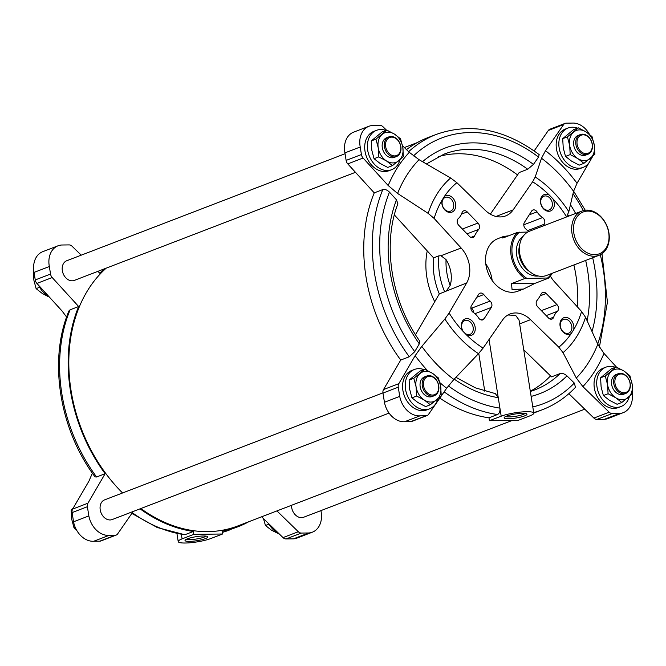 <?xml version="1.0" encoding="UTF-8"?>
<svg xmlns="http://www.w3.org/2000/svg" width="666" height="666" viewBox="0 0 666 666"><rect width="100%" height="100%" fill="white"/><g stroke="black" fill="none" stroke-linecap="round" stroke-linejoin="round"><path stroke-width="1" d="M424.717 369.272L420.021 371.079L409.115 380.095L409.665 389.302L411.929 397.852L417.923 402.547L425.641 406.576L430.336 404.77L424.342 400.075L416.625 396.045L416.084 386.838L413.811 378.296L424.717 369.272L432.434 373.301L438.428 377.997L440.692 386.546L441.242 395.746L430.336 404.77M386.838 130.128L382.142 131.935L371.237 140.959L371.786 150.166L374.051 158.708L380.053 163.403L387.762 167.441L392.465 165.634L386.463 160.939L378.746 156.901L378.205 147.694L375.94 139.152L386.838 130.128L394.555 134.166L400.557 138.853L402.822 147.402L403.363 156.61L392.465 165.634M578.296 127.83L573.601 129.637L562.695 138.661L563.245 147.869L565.509 156.41L571.511 161.105L579.22 165.143L583.924 163.337L577.922 158.641L570.204 154.604L569.663 145.404L567.399 136.855L578.296 127.83L586.013 131.868L592.016 136.563L594.28 145.105L594.821 154.312L583.924 163.337M616.175 366.974L611.48 368.781L600.574 377.805L601.123 387.013L603.388 395.554L609.382 400.249L617.099 404.279L621.794 402.48L615.8 397.785L608.083 393.748L607.542 384.54L605.269 375.999L616.175 366.974L623.892 371.004L629.886 375.699L632.151 384.249L632.7 393.456L621.794 402.48M261.63 516.783L283.025 537.604A5.27 3.996 69 0 0 286.039 538.944L293.406 538.861A21.104 16.001 69 0 0 297.069 538.061L312.362 532.184A21.104 16.001 69 0 0 321.062 511.455L320.929 510.614M276.923 510.905L298.318 531.726A5.27 3.996 69 0 0 301.332 533.066L308.699 532.975A21.104 16.001 69 0 0 312.362 532.184M193.839 534.357L182.076 538.877A18.448 3.255 171 0 0 178.213 541.591A18.448 3.255 171 0 0 190.742 542.707A18.448 3.255 171 0 0 210.797 538.536L222.561 534.007L193.839 534.357L193.381 531.46L184.832 534.748A147.527 111.846 -111 0 1 132.326 512.72M193.381 531.46A147.527 111.846 -111 0 1 140.06 508.832M248.826 521.711A147.527 111.846 -111 0 1 238.145 526.689A147.527 111.846 -111 0 1 222.103 531.118L222.561 534.007M131.843 513.411L157.268 527.53L184.832 534.748M419.297 343.847A131.602 99.767 -111 0 1 396.486 199.833L397.877 203.788C382.167 244.006 391.175 301.199 419.871 341.3L419.297 343.847L414.735 351.673L409.282 356.768L400.724 360.056L383.524 389.552A5.27 3.996 69 0 0 382.975 393.065L384.432 402.272A21.104 16.001 69 0 0 404.628 421.728L419.921 415.85L425.957 415.775A5.27 3.996 -111 0 0 427.039 415.576A5.27 3.996 -111 0 0 428.538 414.369L446.653 388.228L453.887 379.478L478.479 353.688L483.083 348.11L502.555 320.005A26.357 19.98 69 0 1 510.056 313.977A26.357 19.98 69 0 1 530.536 319.672L558.824 347.202L563.045 352.672L576.306 378.013L582.883 386.588L609.199 412.196L593.905 418.082A5.27 3.996 69 0 0 596.919 419.422L604.295 419.33A21.104 16.001 69 0 0 607.95 418.539L623.243 412.662A21.104 16.001 -111 0 1 619.588 413.453L604.295 419.33M507.933 314.993L515.659 315.418L519.03 319.996L533.774 413.128A18.448 3.255 171 0 0 521.253 412.013A18.448 3.255 171 0 0 501.198 416.192L489.435 420.712L518.148 420.371L529.911 415.842A18.448 3.255 171 0 0 533.774 413.128M523.742 349.8L551.548 376.856L560.106 373.568C562.312 373.043 564.593 373.817 566.957 375.882A131.602 99.767 -111 0 1 531.127 396.403M489.435 420.712L488.977 417.815L497.527 414.527C499.433 413.461 500.224 411.33 499.916 408.125L498.26 397.669L495.346 393.614L475.399 387.845L455.935 377.339M575.482 387.312L574.308 383.042L566.957 375.882M488.977 417.815A147.527 111.846 -111 0 1 439.801 398.11M422.544 161.688A131.602 99.767 -111 0 1 533.458 164.377L527.738 169.239L519.189 172.527L490.334 214.161M573.901 264.96A126.332 95.771 -111 0 1 575.915 275.399A126.332 95.771 -111 0 1 577.605 307.118M550.532 375.865A126.332 95.771 -111 0 1 530.303 391.175M438.278 156.643A126.332 95.771 -111 0 1 517.532 174.908M466.358 334.765L462.828 331.119A8.783 6.66 -111 0 1 465.875 318.714A8.783 6.66 -111 0 1 475.258 328.405A8.783 6.66 -111 0 1 466.358 334.765A98.01 74.309 -111 0 0 483.083 348.11M478.479 353.688A105.436 79.937 -111 0 1 444.88 318.989L449.125 313.045L466.666 282.942A26.357 19.98 69 0 0 461.13 247.993L440.975 255.744L438.944 255.811L433.591 257.867L394.364 214.91M549.342 195.121L552.872 198.768A8.783 6.66 -111 0 1 549.825 211.172A8.783 6.66 -111 0 1 540.451 201.482A8.783 6.66 -111 0 1 549.342 195.121A98.01 74.309 -111 0 0 532.625 181.776L535.223 176.973A105.436 79.937 -111 0 1 568.822 211.671L566.5 216.983M442.082 200.1L444.447 196.378A8.783 6.66 -111 0 1 455.319 202.506A8.783 6.66 -111 0 1 449.034 212.379A8.783 6.66 -111 0 1 442.082 200.1A98.01 74.309 -111 0 0 434.14 218.431L428.146 213.361A105.436 79.937 -111 0 1 450.649 177.989L456.876 182.684L485.164 210.215A26.357 19.98 69 0 0 505.644 215.909A26.357 19.98 69 0 0 513.145 209.882L496.037 216.458M573.626 329.795L571.262 333.508A8.783 6.66 -111 0 1 560.389 327.381A8.783 6.66 -111 0 1 566.674 317.507A8.783 6.66 -111 0 1 573.626 329.795A98.01 74.309 -111 0 0 581.568 311.455L585.547 317.299A105.436 79.937 -111 0 1 563.045 352.672M68.989 310.847C48.16 359.532 59.257 429.32 95.063 476.906L96.578 476.989L105.136 473.701L87.937 503.196A5.27 3.996 69 0 0 87.388 506.709L88.844 515.917A21.104 16.001 69 0 0 109.041 535.372L115.068 535.298A5.27 3.996 69 0 0 116.15 535.098A5.27 3.996 69 0 0 117.649 533.891L133.183 511.48M92.432 472.993L88.961 481.085L72.644 509.082A5.27 3.996 69 0 0 72.094 512.587L73.551 521.794A21.104 16.001 69 0 0 93.748 541.25L99.775 541.175A5.27 3.996 69 0 0 100.857 540.975L116.15 535.098M81.244 255.161L72.094 246.254A5.27 3.996 69 0 0 69.081 244.913L61.705 245.005A21.104 16.001 69 0 0 58.05 245.796A21.104 16.001 69 0 0 49.342 266.525L50.541 274.059A5.27 3.996 69 0 0 52.198 277.539L78.655 306.518L70.097 309.807L68.998 310.847M58.05 245.796L42.757 251.673A21.104 16.001 69 0 0 34.049 272.402L35.248 279.936A5.27 3.996 69 0 0 36.905 283.425L62.013 310.922L66.625 317.058M104.171 268.931A147.527 111.846 -111 0 0 99.825 273.243L97.877 271.353M466.666 282.942L439.302 293.889L415.501 334.707M568.822 211.671L573.568 191.342L577.039 183.25L588.96 162.804M590.476 160.206L592.74 156.31M581.568 311.455L554.57 281.893A26.357 19.98 69 0 1 550.357 276.065M616.5 367.116L603.987 353.413L597.785 344.247L585.547 317.299M568.847 393.689L593.905 418.082M444.88 318.989L421.819 346.362L415.143 355.677L398.817 383.674L383.524 389.552M434.14 218.431L461.13 247.993M360.231 147.003A21.104 16.001 -111 0 1 368.931 126.274L353.638 132.151A21.104 16.001 69 0 0 344.938 152.88L360.231 147.003L361.422 154.537A5.27 3.996 -111 0 0 363.078 158.017L388.186 185.514L397.594 193.448L428.146 213.361M344.938 152.88L346.129 160.414A5.27 3.996 69 0 0 347.785 163.903L374.242 192.874L382.8 189.585C384.99 189.077 387.212 189.927 389.468 192.149L396.486 199.833M450.649 177.989L419.072 159.69L409.29 152.339L402.522 145.754M386.571 130.228L382.975 126.731A5.27 3.996 -111 0 0 379.961 125.391L372.594 125.483A21.104 16.001 -111 0 0 368.931 126.274M532.625 181.776L513.145 209.882M589.477 134.341A21.104 16.001 -111 0 0 572.252 123.085L566.225 123.16A5.27 3.996 -111 0 0 565.143 123.36A5.27 3.996 -111 0 0 563.644 124.567L545.521 150.707L541.5 158.217L535.223 176.973M565.143 123.36L549.85 129.237A5.27 3.996 69 0 0 548.351 130.444L534.157 150.924M408.633 151.706A147.527 111.846 -111 0 1 436.413 134.357C470.695 122.386 504.953 129.146 539.177 154.629L538.519 157.076L533.458 164.377M556.992 304.628L546.212 293.498A4.396 3.33 69 0 0 542.698 292.449A4.396 3.33 69 0 0 541.2 293.873A47.619 36.097 69 0 1 536.971 300.516A4.396 3.33 69 0 0 537.72 306.851L548.501 317.982A4.396 3.33 69 0 0 552.014 319.031A4.396 3.33 69 0 0 553.704 317.124A17.749 13.453 69 0 1 557.409 311.305A4.396 3.33 69 0 0 556.992 304.628L541.383 310.631M543.156 225.957L544.255 224.234A4.396 3.33 69 0 0 542.565 217.574A17.749 13.453 69 0 1 537.037 211.871A4.396 3.33 69 0 0 532.892 210.023A4.396 3.33 69 0 0 531.576 211.13L524.358 222.486A4.396 3.33 69 0 0 525.616 228.804A47.619 36.097 69 0 1 528.596 231.61M477.988 223.035L467.207 211.905A4.396 3.33 69 0 0 463.694 210.856A4.396 3.33 69 0 0 461.996 212.77A17.749 13.453 69 0 1 458.3 218.581A4.396 3.33 69 0 0 458.716 225.258L469.497 236.388A4.396 3.33 69 0 0 473.01 237.446A4.396 3.33 69 0 0 474.508 236.014A47.619 36.097 69 0 1 478.737 229.37A4.396 3.33 69 0 0 477.988 223.035L462.379 229.037M473.434 312.512A4.396 3.33 -111 0 0 471.595 308.192A47.619 36.097 -111 0 1 470.87 307.55M483.782 294.563A47.619 36.097 69 0 0 490.093 301.082A4.396 3.33 69 0 1 491.35 307.409L484.132 318.756A4.396 3.33 69 0 1 482.808 319.863A4.396 3.33 69 0 1 478.663 318.023A17.749 13.453 69 0 0 473.143 312.312A4.396 3.33 69 0 1 471.445 305.652L478.663 294.305A4.396 3.33 69 0 1 479.986 293.198A4.396 3.33 69 0 1 483.782 294.563L476.789 297.252M551.498 273.576A27.231 20.646 -111 0 1 547.585 278.013L524.891 278.48L511.521 283.624L512.046 289.469L523.426 289.077L517.94 291.184A28.114 21.312 -111 0 1 487.962 272.594A28.114 21.312 -111 0 1 497.76 238.703L503.246 236.596L502.306 237.978L504.22 237.504L517.59 232.359L527.78 232.043M105.136 473.701A147.527 111.846 -111 0 1 78.655 306.518M355.469 172.319L74.317 280.411A10.539 7.992 -111 0 1 63.079 273.435A10.539 7.992 -111 0 1 66.758 260.731L345.071 153.729M389.077 413.103L112.196 519.547A10.539 7.992 -111 0 1 100.957 512.579A10.539 7.992 -111 0 1 104.629 499.866L382.95 392.865M584.756 409.182L303.654 517.249A10.539 7.992 -111 0 1 291.508 505.303M512.237 420.437L237.854 525.932A146.711 111.23 -111 0 1 140.826 508.541M122.561 492.973A146.711 111.23 -111 0 1 106.219 268.14M404.628 421.728L410.664 421.653A5.27 3.996 69 0 0 411.746 421.453L427.039 415.576M400.724 360.056A147.527 111.846 -111 0 1 374.242 192.874M406.493 149.617A147.527 111.846 -111 0 1 427.855 137.646L436.413 134.357M632.25 393.906A21.104 16.001 -111 0 1 623.243 412.662M609.199 412.196A5.27 3.996 -111 0 0 612.212 413.544L619.588 413.453M419.921 415.85A21.104 16.001 -111 0 1 399.725 396.387L384.432 402.272M398.817 383.674A5.27 3.996 -111 0 0 398.268 387.187L399.725 396.387M446.053 259.607A26.357 19.98 -111 0 1 450.149 285.498A54.645 41.425 -111 0 1 446.053 259.607L440.975 255.744M446.511 290.692L450.149 285.498M591.5 157.417A21.087 15.984 -111 0 1 583.116 167.399L580.444 168.431A21.087 15.984 -111 0 1 557.958 154.487A21.087 15.984 -111 0 1 565.309 129.071L567.99 128.038A21.087 15.984 -111 0 1 572.31 127.223A21.087 15.984 -111 0 1 577.48 128.147M400.041 159.715A21.087 15.984 -111 0 1 391.658 169.697L388.986 170.721A21.087 15.984 -111 0 1 366.5 156.776A21.087 15.984 -111 0 1 373.851 131.36L376.531 130.336A21.087 15.984 -111 0 1 380.852 129.52A21.087 15.984 -111 0 1 386.022 130.444M437.92 398.859A21.087 15.984 -111 0 1 429.537 408.841L426.864 409.865A21.087 15.984 -111 0 1 404.379 395.92A21.087 15.984 -111 0 1 411.73 370.504L414.402 369.48A21.087 15.984 -111 0 1 418.723 368.656A21.087 15.984 -111 0 1 423.901 369.58M629.378 396.561A21.087 15.984 -111 0 1 620.995 406.543L618.323 407.567A21.087 15.984 -111 0 1 595.837 393.623A21.087 15.984 -111 0 1 603.188 368.206L605.86 367.182A21.087 15.984 -111 0 1 610.181 366.367A21.087 15.984 -111 0 1 615.359 367.282M293.406 538.861L308.699 532.975M93.748 541.25L109.041 535.372M73.551 521.794L88.844 515.917M34.049 272.402L49.342 266.525M569.688 332.617A7.359 5.578 -111 0 1 568.697 333.158A7.359 5.578 -111 0 1 560.847 328.288A7.359 5.578 -111 0 1 563.419 319.422A7.359 5.578 -111 0 1 564.926 319.131A7.359 5.578 -111 0 1 571.353 324.533A7.359 5.578 -111 0 1 569.688 332.617M442.299 201.057A7.359 5.578 -111 0 1 445.271 197.402A7.359 5.578 -111 0 1 446.778 197.119A7.359 5.578 -111 0 1 453.429 203.222A7.359 5.578 -111 0 1 450.549 211.139A7.359 5.578 -111 0 1 444.189 208.849A7.359 5.578 -111 0 1 442.299 201.057M551.115 199.75A7.359 5.578 -111 0 1 549.184 209.957A7.359 5.578 -111 0 1 541.341 205.086A7.359 5.578 -111 0 1 543.906 196.22A7.359 5.578 -111 0 1 545.412 195.929A7.359 5.578 -111 0 1 551.115 199.75M465.809 333.857A7.359 5.578 -111 0 1 461.613 326.815A7.359 5.578 -111 0 1 464.785 320.604A7.359 5.578 -111 0 1 466.292 320.313A7.359 5.578 -111 0 1 472.943 326.423A7.359 5.578 -111 0 1 470.063 334.34A7.359 5.578 -111 0 1 465.809 333.857M484.748 391.158L478.771 353.38M524.55 415.909A11.555 2.04 171 0 0 526.731 413.877A11.555 2.04 171 0 0 515.234 414.002A11.555 2.04 171 0 0 504.27 417.432A11.555 2.04 171 0 0 511.022 418.606A11.555 2.04 171 0 0 524.55 415.909M205.436 538.594A11.555 2.04 171 0 0 207.609 536.563A11.555 2.04 171 0 0 196.12 536.688A11.555 2.04 171 0 0 185.148 540.126A11.555 2.04 171 0 0 191.908 541.292A11.555 2.04 171 0 0 205.436 538.594M505.71 416.483A10.057 1.773 171 0 0 513.303 416.625A10.057 1.773 171 0 0 523.151 414.46A10.057 1.773 171 0 0 525.066 413.411M186.588 539.169A10.057 1.773 171 0 0 194.189 539.31A10.057 1.773 171 0 0 204.029 537.146A10.057 1.773 171 0 0 205.944 536.105M485.789 263.919A28.114 21.312 -111 0 1 492.166 280.486M620.995 406.543A21.087 15.984 -111 0 1 598.509 392.599A21.087 15.984 -111 0 1 605.86 367.182M600.574 377.805L605.269 375.999M603.388 395.554L608.083 393.748M621.028 373.976A9.665 7.326 -111 0 1 629.778 387.987A9.665 7.326 -111 0 1 616.749 388.145A9.665 7.326 -111 0 1 621.028 373.976M620.362 373.326A10.539 7.992 -111 0 1 629.894 382.076A10.539 7.992 -111 0 1 625.765 393.415A10.539 7.992 -111 0 1 614.527 386.438A10.539 7.992 -111 0 1 618.198 373.734A10.539 7.992 -111 0 1 620.362 373.326M625.765 393.415L623.626 394.23A10.539 7.992 -111 0 1 612.387 387.262A10.539 7.992 -111 0 1 616.067 374.558L618.198 373.734M632.151 384.249A15.809 11.988 -111 0 1 628.105 397.635A15.809 11.988 -111 0 1 615.8 397.785A15.809 11.988 -111 0 1 607.542 384.54A15.809 11.988 -111 0 1 611.579 371.153A15.809 11.988 -111 0 1 623.892 371.004A15.809 11.988 -111 0 1 632.151 384.249M429.537 408.841A21.087 15.984 -111 0 1 407.051 394.896A21.087 15.984 -111 0 1 414.402 369.48M391.658 169.697A21.087 15.984 -111 0 1 369.172 155.752A21.087 15.984 -111 0 1 376.531 130.336M583.116 167.399A21.087 15.984 -111 0 1 560.63 153.455A21.087 15.984 -111 0 1 567.99 128.038M562.695 138.661L567.399 136.855M565.509 156.41L570.204 154.604M583.158 134.832A9.665 7.326 -111 0 1 591.899 148.843A9.665 7.326 -111 0 1 578.871 149.001A9.665 7.326 -111 0 1 583.158 134.832M582.484 134.182A10.539 7.992 -111 0 1 592.016 142.932A10.539 7.992 -111 0 1 587.895 154.271A10.539 7.992 -111 0 1 576.648 147.303A10.539 7.992 -111 0 1 580.327 134.59A10.539 7.992 -111 0 1 582.484 134.182M587.895 154.271L585.755 155.095A10.539 7.992 -111 0 1 574.508 148.118A10.539 7.992 -111 0 1 578.188 135.414L580.327 134.59M594.28 145.105A15.809 11.988 -111 0 1 590.234 158.491A15.809 11.988 -111 0 1 577.922 158.641A15.809 11.988 -111 0 1 569.663 145.404A15.809 11.988 -111 0 1 573.709 132.01A15.809 11.988 -111 0 1 586.013 131.868A15.809 11.988 -111 0 1 594.28 145.105M371.237 140.959L375.94 139.152M374.051 158.708L378.746 156.901M391.7 137.129A9.665 7.326 -111 0 1 400.441 151.14A9.665 7.326 -111 0 1 387.412 151.299A9.665 7.326 -111 0 1 391.7 137.129M391.025 136.48A10.539 7.992 -111 0 1 400.557 145.23A10.539 7.992 -111 0 1 396.437 156.568A10.539 7.992 -111 0 1 385.189 149.592A10.539 7.992 -111 0 1 388.869 136.888A10.539 7.992 -111 0 1 391.025 136.48M396.437 156.568L394.297 157.392A10.539 7.992 -111 0 1 383.05 150.416A10.539 7.992 -111 0 1 386.73 137.712L388.869 136.888M402.822 147.402A15.809 11.988 -111 0 1 398.776 160.789A15.809 11.988 -111 0 1 386.463 160.939A15.809 11.988 -111 0 1 378.205 147.694A15.809 11.988 -111 0 1 382.251 134.307A15.809 11.988 -111 0 1 394.555 134.166A15.809 11.988 -111 0 1 402.822 147.402M409.115 380.095L413.811 378.296M411.929 397.852L416.625 396.045M429.57 376.265A9.665 7.326 -111 0 1 438.32 390.284A9.665 7.326 -111 0 1 425.291 390.434A9.665 7.326 -111 0 1 429.57 376.265M428.904 375.616A10.539 7.992 -111 0 1 438.436 384.374A10.539 7.992 -111 0 1 434.307 395.704A10.539 7.992 -111 0 1 423.068 388.736A10.539 7.992 -111 0 1 426.74 376.032A10.539 7.992 -111 0 1 428.904 375.616M434.307 395.704L432.167 396.528A10.539 7.992 -111 0 1 420.929 389.56A10.539 7.992 -111 0 1 424.608 376.848L426.74 376.032M440.692 386.546A15.809 11.988 -111 0 1 436.646 399.933A15.809 11.988 -111 0 1 424.342 400.075A15.809 11.988 -111 0 1 416.084 386.838A15.809 11.988 -111 0 1 420.121 373.451A15.809 11.988 -111 0 1 432.434 373.301A15.809 11.988 -111 0 1 440.692 386.546M278.646 533.341A21.087 15.984 -111 0 1 268.656 523.626M75.524 504.129A21.087 15.984 -111 0 1 77.04 501.531M48.443 296.07A21.087 15.984 -111 0 1 38.486 285.156M263.478 518.581L265.443 525.482L271.445 530.178L279.429 534.107M268.947 524.134L265.443 525.482M33.783 270.696L33.3 270.879L33.849 280.086L36.114 288.636L42.108 293.331L48.243 296.645M39.619 287.287L36.114 288.636M72.403 509.548L71.179 510.023L71.72 519.23L73.984 527.772L76.523 529.994M75.216 527.305L73.984 527.772M73.252 508.025L71.179 510.023M526.756 278.263A27.231 20.646 -111 0 1 512.321 255.328A27.231 20.646 -111 0 1 519.455 232.143M524.891 278.48A28.114 21.312 -111 0 1 517.59 232.359M552.172 273.318A28.114 21.312 -111 0 1 548.384 278.205L535.014 283.341L511.521 283.624M523.426 289.077L535.014 283.341M508.216 235.814L503.246 236.596M548.384 278.205L547.585 278.013M587.82 211.097A22.403 16.983 -111 0 1 608.091 243.581A22.403 16.983 -111 0 1 577.888 243.947A22.403 16.983 -111 0 1 587.82 211.097M586.813 210.123A23.718 17.982 -111 0 1 608.258 229.812A23.718 17.982 -111 0 1 598.975 255.319A23.718 17.982 -111 0 1 573.684 239.635A23.718 17.982 -111 0 1 581.951 211.039A23.718 17.982 -111 0 1 586.813 210.123M598.975 255.319L546.686 275.424A23.718 17.982 -111 0 1 521.386 259.74A23.718 17.982 -111 0 1 529.661 231.152L581.951 211.039M283.025 537.604L298.318 531.726M229.587 529.978A147.527 111.846 -111 0 1 222.302 532.409L238.145 526.689M530.536 319.672L519.638 323.867M560.106 373.568A126.332 95.771 -111 0 1 534.681 389.968L530.344 391.475M489.052 339.502L498.26 397.669A131.602 99.767 -111 0 1 454.229 379.12M574.308 383.042A142.258 107.85 -111 0 1 532.792 406.926M501.198 416.192L499.916 408.125A142.258 107.85 -111 0 1 448.36 385.897M575.491 387.312C565.9 397.427 554.836 404.903 542.29 409.757A147.527 111.846 -111 0 1 533.682 412.554M497.527 414.527A147.527 111.846 -111 0 1 444.139 391.849M426.448 163.953L444.014 154.146A126.332 95.771 -111 0 1 527.738 169.239M567.757 214.602A126.332 95.771 -111 0 1 568.647 216.159M585.672 260.439A126.332 95.771 -111 0 1 587.678 270.879A126.332 95.771 -111 0 1 587.129 320.746M462.828 331.119A98.01 74.309 -111 0 1 449.125 313.045M552.872 198.768A98.01 74.309 -111 0 1 566.583 216.841M444.447 196.378A98.01 74.309 -111 0 1 456.876 182.684M571.262 333.508A98.01 74.309 -111 0 1 558.824 347.202M72.644 509.082L87.937 503.196M36.905 283.425L52.198 277.539M363.078 158.017L347.785 163.903M563.644 124.567L548.351 130.444M540.168 295.821L546.212 293.498M527.605 230.636L544.255 224.234M461.488 214.102L467.207 211.905M470.937 237.387L474.508 236.014M467.041 233.866L478.737 229.37M471.595 308.192L490.093 301.082M474.958 313.711L491.35 307.409M481.085 319.921L484.132 318.756M612.212 413.544L596.919 419.422M425.957 415.775L410.664 421.653M398.268 387.187L382.975 393.065M361.422 154.537L346.129 160.414M541.5 158.217A137.704 104.396 -111 0 1 573.568 191.342M397.594 193.448A137.704 104.396 -111 0 1 419.072 159.69M453.887 379.478A137.704 104.396 -111 0 1 421.819 346.362M597.785 344.247A137.704 104.396 -111 0 1 576.306 378.013M545.521 150.707A149.584 113.403 -111 0 1 577.039 183.25M388.186 185.514A149.584 113.403 -111 0 1 409.29 152.339M446.653 388.228A149.584 113.403 -111 0 1 439.885 382.642M427.447 370.537A149.584 113.403 -111 0 1 415.143 355.677M603.987 353.413A149.584 113.403 -111 0 1 582.883 386.588M286.039 538.944L301.332 533.066M99.775 541.175L115.068 535.298M72.094 512.587L87.388 506.709M35.248 279.936L50.541 274.059M549.475 318.748L553.704 317.124M546.203 315.609L557.409 311.305M523.767 224.8L542.565 217.574M529.187 214.885L537.037 211.871M444.647 291.833A59.915 45.421 -111 0 1 438.944 255.811M434.723 301.731A65.185 49.417 -111 0 1 427.247 250.915M439.302 293.889A59.915 45.421 -111 0 1 433.591 257.867M570.462 204.72A131.602 99.767 -111 0 1 575.649 213.47M592.673 257.75A131.602 99.767 -111 0 1 592.041 331.543M573.018 193.706A142.258 107.85 -111 0 1 583.341 210.589M600.307 254.728A142.258 107.85 -111 0 1 597.702 344.056M414.735 351.673A142.258 107.85 -111 0 1 389.468 192.149M413.469 155.952A142.258 107.85 -111 0 1 538.519 157.076M409.282 356.768A147.527 111.846 -111 0 1 382.8 189.585M96.578 476.989A147.527 111.846 -111 0 1 70.097 309.807M182.076 538.877L181.385 534.507M538.319 275.982A21.612 16.384 -111 0 1 518.223 260.955A21.612 16.384 -111 0 1 523.076 236.33M529.62 271.545A19.855 15.052 -111 0 1 519.597 245.454M542.29 409.757L533.766 413.037M417.174 142.624L404.37 147.552M573.609 191.159L585.256 210.223M601.972 253.721L607.434 302.189L599.375 347.277M178.213 541.591L176.965 533.674"/></g></svg>
